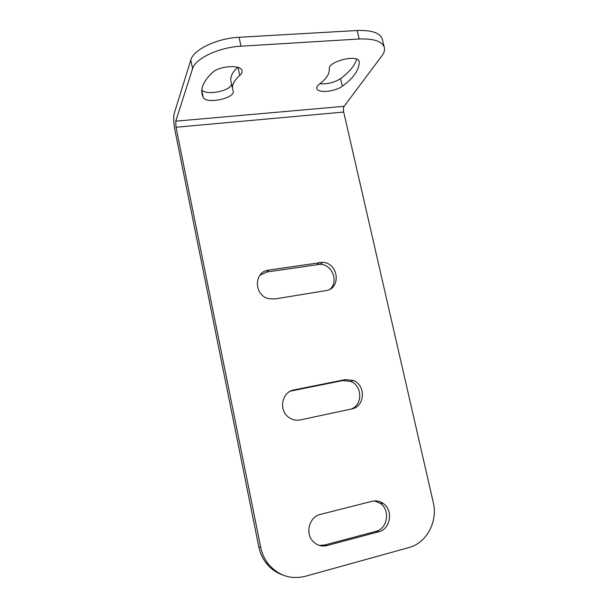 <?xml version="1.0" encoding="UTF-8"?>
<svg xmlns="http://www.w3.org/2000/svg" width="608" height="608" viewBox="0 0 608 608"><rect width="100%" height="100%" fill="white"/><g stroke="black" fill="none" stroke-linecap="round" stroke-linejoin="round"><path stroke-width="0.91" d="M282.53 574.91C276.024 572.614 270.568 568.67 266.167 563.076C262.504 558.311 260.049 552.892 258.803 546.835L174.982 130.431C173.637 122.998 173.379 117.352 174.2 113.506L190.798 60.01C193.352 49.674 216.919 38.289 239.088 37.278L357.2 30.506C371.154 30.028 379.476 32.695 382.158 38.517L382.569 40.257M374.384 500.916L380.327 503.356C390.496 510.006 387.63 528.785 375.896 531.354L378.784 531.742L327.028 545.566C321.83 546.782 317.262 545.505 313.318 541.728C304.73 533.649 309.244 516.694 320.431 514.398L372.081 501.288C376.071 500.361 379.787 501.091 383.23 503.485C393.49 510.196 390.61 529.142 378.784 531.742M319.299 545.414L324.558 545.049L375.896 531.354M353.324 380.471L350.732 381.421L342.775 380.578L291.954 390.8L294.074 389.91L345.298 379.62L353.324 380.471C366.176 385.176 365.096 406.744 351.751 408.941L300.42 419.9C296.529 420.668 292.874 419.961 289.438 417.78C278.206 411.092 281.527 391.765 294.074 389.91M350.732 381.421C362.558 385.768 362.862 405.255 351.052 409.085M290.35 391.218L291.954 390.8M322.673 262.314L320.393 264.26L266.844 272.012L268.698 270.089L322.673 262.314C338.641 262.892 341.536 288.792 325.721 290.662L274.816 298.961L268.994 298.718C253.673 295.731 253.544 271.556 268.698 270.089M320.393 264.26C332.287 264.708 338.892 281.656 330.045 289.15M259.95 275.173L266.844 272.012M343.695 112.054L176.024 127.247L260.71 547.382C261.964 553.5 264.45 558.972 268.151 563.783C278.168 575.571 290.518 579.751 305.201 576.331L408.895 547.572C426.702 543.012 438.026 521.421 433.253 502.368L343.695 112.054C343.224 109.539 343.36 107.631 344.105 106.316L381.968 55.731C384.393 52.478 385.107 49.476 384.119 46.732C381.459 41.04 373.152 38.464 359.199 39.003L241.004 46.2C218.827 47.295 195.191 58.566 192.592 68.704L190.798 60.01M176.024 127.247L175.75 121.174L192.592 68.704M201.803 90.539L203.216 97.356C206.112 104.622 235.98 98.124 233.138 90.843L232.818 89.931C231.564 85.5 233.875 80.666 239.75 75.438C241.65 73.758 242.394 72.147 241.969 70.589C240.95 64.425 219.123 65.793 212.428 72.557C203.786 80.712 200.404 88.175 202.282 94.947L201.909 93.13M203.216 97.356L202.282 94.947M319.679 83.851C326.39 78.789 329.597 73.819 329.316 68.947C327.666 61.568 357.352 53.975 359.123 61.355L359.275 62.198C359.016 70.239 353.354 78.25 342.289 86.237C335.175 91.702 318.007 93.396 316.912 88.669C316.472 87.21 317.391 85.606 319.679 83.851M232.552 88.662L231.108 81.875C229.854 77.421 232.058 72.572 237.72 67.336M231.526 83.836C231.526 90.858 205.77 96.064 201.856 89.809M319.884 83.699C327.279 84.337 334.164 82.65 340.541 78.645C349.174 72.314 354.555 65.839 356.683 59.204M260.71 547.382L258.803 546.835M344.105 106.316L175.75 121.174M359.199 39.003L357.2 30.506M241.004 46.2L239.088 37.278M238.04 67.435L239.75 75.438M340.541 78.645L342.289 86.237M359.024 61.127L359.275 62.198M324.558 545.049L327.028 545.566M342.775 380.578L345.298 379.62M317.247 264.366L319.504 262.413M268.151 563.783L266.167 563.076M384.119 46.732L382.158 38.517M316.814 88.221L316.912 88.669M383.23 503.485L380.327 503.356"/></g></svg>
